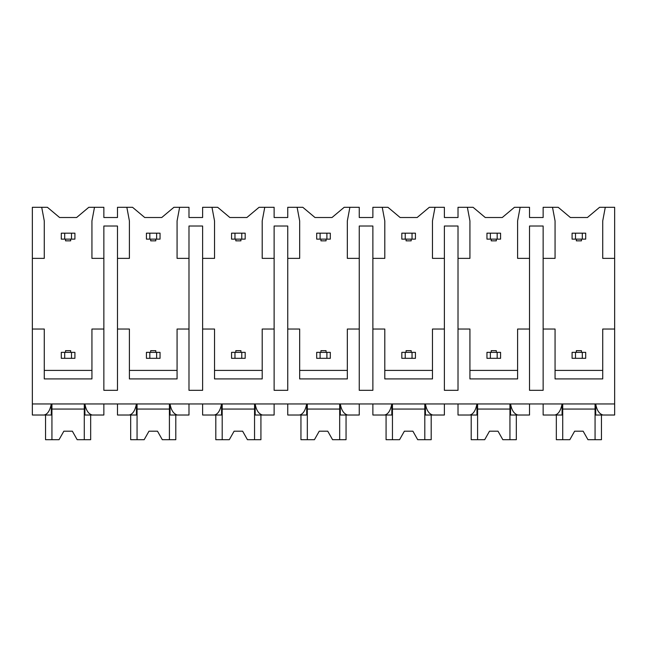 <?xml version="1.0" encoding="UTF-8"?>
<svg xmlns="http://www.w3.org/2000/svg" width="647" height="647" viewBox="0 0 647 647"><rect width="100%" height="100%" fill="white"/><g stroke="black" fill="none" stroke-linecap="round" stroke-linejoin="round"><path stroke-width="0.97" d="M32.35 258.371L44.271 258.371L44.271 220.918L41.715 207.299L32.35 207.299L32.35 415.018L43.988 415.018C47.514 414.379 49.956 410.691 51.299 403.946L51.299 415.018L41.715 415.018M32.35 329.032L44.271 329.032L44.271 378.924L91.939 378.924L91.939 329.032L103.86 329.032L103.86 390.327L117.479 390.327L117.479 329.032L129.4 329.032L129.4 378.924L177.076 378.924L177.076 329.032L188.989 329.032L188.989 390.327L202.616 390.327L202.616 329.032L214.529 329.032L214.529 378.924L262.205 378.924L262.205 329.032L274.126 329.032L274.126 390.327L287.745 390.327L287.745 329.032L299.666 329.032L299.666 378.924L347.334 378.924L347.334 329.032L359.255 329.032L359.255 390.327L372.874 390.327L372.874 329.032L384.795 329.032L384.795 378.924L432.471 378.924L432.471 329.032L444.384 329.032L444.384 390.327L458.011 390.327L458.011 329.032L469.924 329.032L469.924 378.924L517.6 378.924L517.6 329.032L529.521 329.032L529.521 390.327L543.14 390.327L543.14 329.032L555.061 329.032L555.061 378.924L602.729 378.924L602.729 329.032L614.65 329.032L614.65 415.018L603.012 415.018C599.219 413.943 596.777 410.255 595.701 403.946L595.701 415.018L605.285 415.018M41.715 207.299L47.417 207.299L59.589 217.513L76.621 217.513L88.793 207.299L103.86 207.299L103.86 217.513L117.479 217.513L117.479 207.299L132.546 207.299L144.726 217.513L161.75 217.513L173.922 207.299L188.989 207.299L188.989 217.513L202.616 217.513L202.616 207.299L217.683 207.299L229.855 217.513L246.879 217.513L259.059 207.299L274.126 207.299L274.126 217.513L287.745 217.513L287.745 207.299L302.812 207.299L314.984 217.513L332.016 217.513L344.188 207.299L359.255 207.299L359.255 217.513L372.874 217.513L372.874 207.299L387.941 207.299L400.121 217.513L417.145 217.513L429.317 207.299L444.384 207.299L444.384 217.513L458.011 217.513L458.011 207.299L473.078 207.299L485.25 217.513L502.274 217.513L514.454 207.299L529.521 207.299L529.521 217.513L543.14 217.513L543.14 207.299L558.207 207.299L570.379 217.513L587.411 217.513L599.583 207.299L605.285 207.299L602.729 220.918L602.729 258.371L614.65 258.371L614.65 329.032M32.35 403.946L614.65 403.946M117.479 329.032L117.479 226.021L103.86 226.021L103.86 329.032M543.14 329.032L543.14 226.021L529.521 226.021L529.521 329.032M602.729 370.407L555.061 370.407M458.011 329.032L458.011 258.371L469.924 258.371L469.924 220.918L467.369 207.299M517.6 370.407L469.924 370.407M372.874 329.032L372.874 258.371L384.795 258.371L384.795 220.918L382.24 207.299M444.384 329.032L444.384 226.021L458.011 226.021L458.011 258.371M432.471 370.407L384.795 370.407M287.745 329.032L287.745 258.371L299.666 258.371L299.666 220.918L297.11 207.299M359.255 329.032L359.255 226.021L372.874 226.021L372.874 258.371M347.334 370.407L299.666 370.407M202.616 329.032L202.616 258.371L214.529 258.371L214.529 220.918L211.981 207.299M274.126 329.032L274.126 226.021L287.745 226.021L287.745 258.371M262.205 370.407L214.529 370.407M188.989 329.032L188.989 226.021L202.616 226.021L202.616 258.371M177.076 370.407L129.4 370.407M91.939 370.407L44.271 370.407M582.3 358.317L585.705 358.317L585.705 352.356L575.49 352.356L575.49 358.317L582.3 358.317L582.3 352.356M575.49 358.317L572.085 358.317L572.085 352.356L575.49 352.356M582.3 239.131L582.3 233.179L575.49 233.179L575.49 239.131L585.705 239.131L585.705 233.179L582.3 233.179M575.49 239.131L572.085 239.131L572.085 233.179L575.49 233.179M581.451 239.131L581.451 240.838L576.34 240.838L576.34 239.131M581.451 352.356L581.451 350.658L576.34 350.658L576.34 352.356M497.171 358.317L500.576 358.317L500.576 352.356L490.361 352.356L490.361 358.317L497.171 358.317L497.171 352.356M490.361 358.317L486.956 358.317L486.956 352.356L490.361 352.356M497.171 239.131L497.171 233.179L490.361 233.179L490.361 239.131L500.576 239.131L500.576 233.179L497.171 233.179M490.361 239.131L486.956 239.131L486.956 233.179L490.361 233.179M496.314 239.131L496.314 240.838L491.21 240.838L491.21 239.131M496.314 352.356L496.314 350.658L491.21 350.658L491.21 352.356M412.034 358.317L415.439 358.317L415.439 352.356L405.224 352.356L405.224 358.317L412.034 358.317L412.034 352.356M405.224 358.317L401.819 358.317L401.819 352.356L405.224 352.356M412.034 239.131L412.034 233.179L405.224 233.179L405.224 239.131L415.439 239.131L415.439 233.179L412.034 233.179M405.224 239.131L401.819 239.131L401.819 233.179L405.224 233.179M411.185 239.131L411.185 240.838L406.081 240.838L406.081 239.131M411.185 352.356L411.185 350.658L406.081 350.658L406.081 352.356M326.905 358.317L330.31 358.317L330.31 352.356L320.095 352.356L320.095 358.317L326.905 358.317L326.905 352.356M320.095 358.317L316.69 358.317L316.69 352.356L320.095 352.356M326.905 239.131L326.905 233.179L320.095 233.179L320.095 239.131L330.31 239.131L330.31 233.179L326.905 233.179M320.095 239.131L316.69 239.131L316.69 233.179L320.095 233.179M326.056 239.131L326.056 240.838L320.944 240.838L320.944 239.131M326.056 352.356L326.056 350.658L320.944 350.658L320.944 352.356M241.776 358.317L245.181 358.317L245.181 352.356L234.966 352.356L234.966 358.317L241.776 358.317L241.776 352.356M234.966 358.317L231.561 358.317L231.561 352.356L234.966 352.356M241.776 239.131L241.776 233.179L234.966 233.179L234.966 239.131L245.181 239.131L245.181 233.179L241.776 233.179M234.966 239.131L231.561 239.131L231.561 233.179L234.966 233.179M240.919 239.131L240.919 240.838L235.815 240.838L235.815 239.131M240.919 352.356L240.919 350.658L235.815 350.658L235.815 352.356M156.639 358.317L160.044 358.317L160.044 352.356L149.829 352.356L149.829 358.317L156.639 358.317L156.639 352.356M149.829 358.317L146.424 358.317L146.424 352.356L149.829 352.356M156.639 239.131L156.639 233.179L149.829 233.179L149.829 239.131L160.044 239.131L160.044 233.179L156.639 233.179M149.829 239.131L146.424 239.131L146.424 233.179L149.829 233.179M155.79 239.131L155.79 240.838L150.686 240.838L150.686 239.131M155.79 352.356L155.79 350.658L150.686 350.658L150.686 352.356M71.51 358.317L74.915 358.317L74.915 352.356L64.7 352.356L64.7 358.317L71.51 358.317L71.51 352.356M64.7 358.317L61.295 358.317L61.295 352.356L64.7 352.356M71.51 239.131L71.51 233.179L64.7 233.179L64.7 239.131L74.915 239.131L74.915 233.179L71.51 233.179M64.7 239.131L61.295 239.131L61.295 233.179L64.7 233.179M70.66 239.131L70.66 240.838L65.549 240.838L65.549 239.131M70.66 352.356L70.66 350.658L65.549 350.658L65.549 352.356M543.14 258.371L555.061 258.371L555.061 220.918L552.506 207.299M520.156 207.299L517.6 220.918L517.6 258.371L529.521 258.371M435.019 207.299L432.471 220.918L432.471 258.371L444.384 258.371M349.89 207.299L347.334 220.918L347.334 258.371L359.255 258.371M264.76 207.299L262.205 220.918L262.205 258.371L274.126 258.371M179.631 207.299L177.076 220.918L177.076 258.371L188.989 258.371M117.479 258.371L129.4 258.371L129.4 220.918L126.844 207.299M94.494 207.299L91.939 220.918L91.939 258.371L103.86 258.371M605.285 207.299L614.65 207.299L614.65 258.371M117.479 403.946L117.479 415.018L129.125 415.018C132.651 414.379 135.086 410.691 136.436 403.946L136.436 415.018L126.844 415.018M543.14 403.946L543.14 415.018L554.778 415.018C558.304 414.379 560.747 410.691 562.089 403.946L562.089 415.018L552.506 415.018M520.156 415.018L510.564 415.018L510.564 403.946C511.648 410.255 514.082 413.943 517.875 415.018L529.521 415.018L529.521 403.946M458.011 403.946L458.011 415.018L469.649 415.018C473.175 414.379 475.61 410.691 476.96 403.946L476.96 415.018L467.369 415.018M435.019 415.018L425.435 415.018L425.435 403.946C426.519 410.255 428.953 413.943 432.746 415.018L444.384 415.018L444.384 403.946M372.874 403.946L372.874 415.018L384.52 415.018C388.046 414.379 390.481 410.691 391.823 403.946L391.823 415.018L382.24 415.018M349.89 415.018L340.306 415.018L340.306 403.946C341.39 410.255 343.824 413.943 347.617 415.018L359.255 415.018L359.255 403.946M287.745 403.946L287.745 415.018L299.383 415.018C302.909 414.379 305.352 410.691 306.694 403.946L306.694 415.018L297.11 415.018M264.76 415.018L255.177 415.018L255.177 403.946C256.252 410.255 258.695 413.943 262.48 415.018L274.126 415.018L274.126 403.946M202.616 403.946L202.616 415.018L214.254 415.018C217.78 414.379 220.215 410.691 221.565 403.946L221.565 415.018L211.981 415.018M179.631 415.018L170.04 415.018L170.04 403.946C171.123 410.255 173.558 413.943 177.351 415.018L188.989 415.018L188.989 403.946M94.494 415.018L84.911 415.018L84.911 403.946C85.994 410.255 88.429 413.943 92.222 415.018L103.86 415.018L103.86 403.946M595.07 403.946L595.07 439.701L601.451 439.701L601.451 415.018M562.72 403.946L562.72 439.701L556.331 439.701L556.331 415.018M562.72 439.701L569.821 439.701L574.641 431.193L583.149 431.193L587.969 439.701L595.07 439.701M595.07 409.058L562.72 409.058M574.641 431.193L583.149 431.193M84.28 403.946L84.28 439.701L90.669 439.701L90.669 415.018M51.93 403.946L51.93 439.701L45.549 439.701L45.549 415.018M51.93 439.701L59.031 439.701L63.851 431.193L72.359 431.193L77.179 439.701L84.28 439.701M84.28 409.058L51.93 409.058M63.851 431.193L72.359 431.193M509.941 403.946L509.941 439.701L516.322 439.701L516.322 415.018M477.591 403.946L477.591 439.701L471.202 439.701L471.202 415.018M477.591 439.701L484.692 439.701L489.504 431.193L498.02 431.193L502.832 439.701L509.941 439.701M509.941 409.058L477.591 409.058M489.504 431.193L498.02 431.193M424.804 403.946L424.804 439.701L431.193 439.701L431.193 415.018M392.454 403.946L392.454 439.701L386.073 439.701L386.073 415.018M392.454 439.701L399.555 439.701L404.375 431.193L412.891 431.193L417.703 439.701L424.804 439.701M424.804 409.058L392.454 409.058M404.375 431.193L412.891 431.193M339.675 403.946L339.675 439.701L346.056 439.701L346.056 415.018M307.325 403.946L307.325 439.701L300.944 439.701L300.944 415.018M307.325 439.701L314.426 439.701L319.246 431.193L327.754 431.193L332.574 439.701L339.675 439.701M339.675 409.058L307.325 409.058M319.246 431.193L327.754 431.193M254.546 403.946L254.546 439.701L260.927 439.701L260.927 415.018M222.196 403.946L222.196 439.701L215.807 439.701L215.807 415.018M222.196 439.701L229.297 439.701L234.109 431.193L242.625 431.193L247.445 439.701L254.546 439.701M254.546 409.058L222.196 409.058M234.109 431.193L242.625 431.193M169.409 403.946L169.409 439.701L175.798 439.701L175.798 415.018M137.059 403.946L137.059 439.701L130.678 439.701L130.678 415.018M137.059 439.701L144.168 439.701L148.98 431.193L157.496 431.193L162.308 439.701L169.409 439.701M169.409 409.058L137.059 409.058M148.98 431.193L157.496 431.193"/></g></svg>
